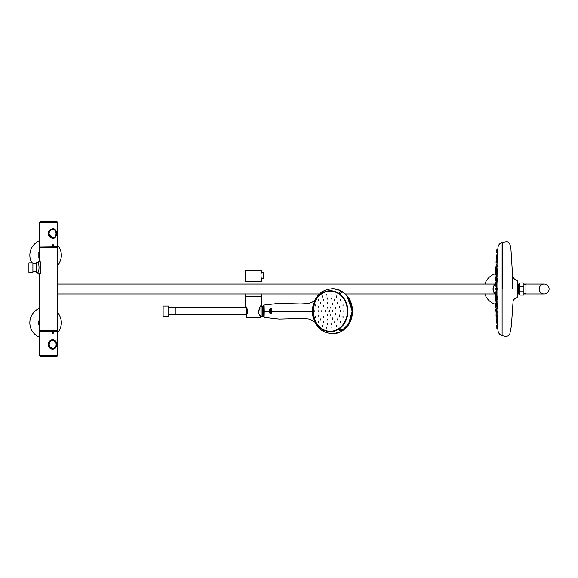 <?xml version="1.0" encoding="UTF-8"?>
<svg xmlns="http://www.w3.org/2000/svg" width="578" height="578" viewBox="0 0 578 578"><rect width="100%" height="100%" fill="white"/><g stroke="black" fill="none" stroke-linecap="round" stroke-linejoin="round"><path stroke-width="0.87" d="M495.693 273.647A15.974 15.974 0 0 0 484.877 284.058M484.877 293.964A15.974 15.974 0 0 0 495.693 304.375M168.762 306.044L168.762 316.39L163.133 316.39L163.133 306.044L168.762 306.044M39.521 337.292A15.751 15.751 0 0 1 39.514 308.226M57.518 312.474A15.751 15.751 0 0 1 57.518 333.044M57.518 244.978A15.751 15.751 0 0 1 57.518 265.548M31.833 262.925A15.751 15.751 0 0 1 39.521 240.73M525.929 289.014L525.929 284.058L544.151 284.058A4.949 4.949 0 0 0 539.202 289.014A4.949 4.949 0 0 0 544.151 293.964L544.151 293.964A4.949 4.949 0 0 0 549.1 289.014A4.949 4.949 0 0 0 544.151 284.058A4.949 4.949 0 0 0 539.202 289.014A4.949 4.949 0 0 0 544.151 293.964A4.949 4.949 0 0 0 549.1 289.014A4.949 4.949 0 0 0 544.151 284.058A4.949 4.949 0 0 1 549.1 289.014A4.949 4.949 0 0 1 544.151 293.964L525.929 293.964L525.929 289.014M496.813 327.668L496.892 328.607L497.795 328.607L497.875 329.511L497.875 248.511C498.034 245.325 499.443 243.302 502.109 242.435L502.109 335.587C499.443 334.72 498.034 332.697 497.875 329.511L497.795 328.607M495.859 310.473L495.823 309.483L495.888 311.282L496.329 311.282M495.714 305.3L495.686 304.31L495.729 306.109L496.386 306.109M495.613 300.264L495.606 299.361L495.613 300.264M495.621 300.553L495.628 301.167L496.531 301.16L496.538 301.962M495.563 292.063L496.242 291.377L496.242 293.176L496.242 291.868M495.57 285.539L496.242 284.853L496.444 286.652M495.57 286.016L496.242 286.645L495.57 286.038M495.57 292.54L496.242 293.176L495.57 292.562M496.083 314.916L496.032 314.013L496.083 314.916M496.394 320.479L496.329 319.576L496.394 320.479M496.834 326.389L496.892 327.293L496.834 326.389M495.866 309.656L495.888 310.559L495.852 309.656M496.09 312.236L496.105 313.139L496.09 312.236M496.408 317.228L496.336 316.325L496.408 317.228M496.856 322.524L496.755 321.621L496.856 322.524M495.873 307.525L495.83 306.622L495.873 307.525M496.423 312.048L496.343 311.145L496.423 312.048M496.87 316.376L496.769 315.472L496.87 316.376M496.105 307.973L496.105 308.876L496.105 307.973M496.105 302.417L496.09 303.32L496.105 302.417M496.43 305.3L496.408 306.203L496.43 305.3M495.881 299.7L495.837 298.797L495.881 299.7M496.112 295.95L496.083 296.854L496.112 295.95M496.437 297.446L496.365 296.543L496.437 297.446M495.888 294.542L495.866 295.445L495.888 294.542M496.892 299.028L496.798 298.125L496.892 299.028M496.112 289.014L496.069 288.111L496.112 289.014M496.437 289.014L496.379 288.111L496.437 289.014M496.892 289.014L496.82 288.111L496.892 289.014M495.888 289.014L495.859 288.111L495.888 289.014M496.112 282.071L496.083 281.168L496.112 282.071M496.437 280.583L496.394 279.68L496.437 280.583M495.888 283.48L495.866 282.577L495.888 283.48M496.892 278.993L496.798 279.897L496.892 278.993M496.105 275.605L496.09 274.702L496.105 275.605M496.43 272.722L496.35 273.625L496.43 272.722M495.881 278.321L495.837 279.225L495.881 278.321M496.105 270.049L496.105 269.146L496.105 270.049M496.423 265.974L496.343 266.877L496.423 265.974M496.87 261.646L496.769 262.549L496.87 261.646M496.09 265.786L496.04 266.689L496.09 265.786M496.856 255.498L496.755 256.401L496.856 255.498M495.873 270.504L495.881 269.601L495.873 270.504M496.083 263.106L496.329 261.292M496.394 257.542L496.329 258.445L496.394 257.542M496.834 251.632L496.748 252.535L496.834 251.632M495.866 268.365L495.83 269.269L495.852 268.365M496.777 255.534L496.329 257.333L496.415 255.917M497.875 248.511L497.795 249.414L496.892 249.414L496.834 251.213M495.852 267.73L495.873 267.115M495.722 303.038L495.729 303.941L495.707 303.038M495.621 298.754L495.606 297.851L495.621 298.754M495.729 297.114L495.7 296.211L495.729 297.114M495.628 294.636L495.613 293.732L495.628 294.636M495.729 289.014L495.707 288.111L495.729 289.014M495.628 289.014L495.613 288.111L495.628 289.014M495.729 280.915L495.722 280.012L495.729 280.915M495.628 283.386L495.613 284.289L495.628 283.386M495.722 274.984L495.729 274.08L495.707 274.984M495.621 279.268L495.606 280.171L495.621 279.268M495.707 272.809L495.686 273.712L495.707 272.809M495.613 277.765L495.628 276.862L495.613 277.765M495.613 278.054L495.621 278.661M496.408 260.801L496.43 259.898L496.408 260.801M496.069 315.826L496.329 316.73M517.729 284.846L518.48 284.846L518.48 293.176L517.729 293.176L517.729 284.846L517.043 284.159M262.354 316.39L261.14 316.39L261.14 306.044L262.578 306.268L262.578 316.166L262.354 306.044M495.606 294.462A7.044 7.044 0 0 1 495.606 283.56M57.518 293.964L319.598 293.964M345.463 293.964L495.057 293.964M496.379 321.527L496.777 322.488M523.899 286.226L523.899 282.938L519.803 282.938L519.405 289.014L519.803 291.796L523.899 291.796L523.899 286.226L519.593 286.565L519.593 283.083L519.116 284.405L519.116 293.617L519.593 294.939L519.405 289.014M519.803 291.796L519.803 295.083L523.899 295.083L523.899 291.796M523.899 289.014L523.899 293.725L525.929 293.725M502.333 289.014L502.333 243.873L502.333 289.014M502.333 256.09L502.333 242.457M517.216 297.367L517.216 280.633M517.216 284.333L517.216 293.689M263.59 311.217L263.409 316.52L263.2 307.091L263.59 311.217M262.578 314.931L262.578 307.503M175.958 307.843L246.647 307.843L245.383 305.791L245.383 296.68L261.581 296.68L261.581 304.967L260.938 305.914L261.003 316.527L260.425 316.498M246.698 307.93L246.698 314.504M168.762 314.815L175.958 314.815L175.958 307.619L168.306 307.619M261.581 296.68L245.383 296.68M246.503 314.916L246.676 317.293L260.425 317.069L260.093 317.517L246.864 317.517L260.093 317.517L246.864 317.517L246.531 314.916C249.58 311.737 245.571 305.459 245.383 305.791C245.549 305.444 249.588 311.701 246.531 314.916L246.633 314.75M260.425 317.069L260.425 315.899C256.256 312.582 261.046 304.628 261.581 304.967C261.061 304.62 256.249 312.582 260.425 315.899L260.418 315.776C256.834 313.897 260.389 305.018 261.531 305.105L261.364 305.191M245.693 281.811L245.693 281.204M261.581 270.273L245.383 270.273L261.581 270.273L260.953 275.106L261.581 281.204L245.383 281.204L245.383 270.273M263.806 272.505L263.344 275.157L263.828 278.726L261.581 278.726M263.655 278.105L263.539 277.592M245.383 293.964L245.383 296.211L261.581 296.211L261.581 293.964M245.383 281.811L261.581 281.811M32.903 262.925L32.903 272.354L28.9 272.354L28.9 262.925L32.903 262.925M48.631 330.948L51.399 330.948M41.558 330.948L43.401 330.948M56.615 330.63L55.589 330.948M48.306 344.539L48.725 345.976L52.62 348.765M52.193 348.729L52.952 348.765C47.649 349.033 47.634 339.972 52.945 340.218L52.952 340.218C55.069 340.478 56.138 341.923 56.16 344.553C56.095 347.118 55.026 348.527 52.959 348.765C55.531 348.498 56.536 346.518 55.979 342.833C55.293 341.02 54.289 340.153 52.952 340.218L51.406 340.456A4.277 3.699 90 0 0 49.874 341.634L48.407 343.794M53.068 340.442C47.902 340.131 47.895 348.837 53.06 348.541C57.15 348.859 57.157 340.139 53.068 340.442M52.873 229.235C57.121 228.967 57.121 238.042 52.873 237.782C50.431 237.522 49.036 236.077 48.675 233.447C49.094 230.882 50.496 229.473 52.865 229.235L50.972 229.502M52.547 229.235L51.68 229.307M49.903 230.29L51.088 229.502M49.231 231.041L48.342 233.447M48.35 233.736L52.873 237.782C55.055 237.421 56.131 235.903 56.102 233.223C55.459 230.102 54.375 228.772 52.865 229.235M52.988 237.558C57.07 237.869 57.07 229.163 52.995 229.459C47.822 229.141 47.808 237.861 52.988 237.558M39.514 325.739L38.343 323.702A7.312 7.312 0 0 1 38.343 321.823L39.514 319.779M39.514 320.378A6.524 6.524 0 0 0 39.514 325.139M39.514 259.334A7.312 7.312 0 0 1 38.842 258.077L38.842 252.449A7.312 7.312 0 0 1 39.514 251.192M39.514 252.882A6.524 6.524 0 0 0 39.514 257.644M39.514 274.832L39.514 330.63L57.518 330.63L57.518 247.391L39.514 247.391L39.514 260.447C41.327 261.755 41.334 273.502 39.514 274.832A2.247 2.233 180 0 0 37.382 272.599C39.571 272.252 39.557 263.004 37.382 262.672A2.247 2.233 180 0 0 39.514 260.447L39.882 253.2M32.903 271.689L36.371 271.689L36.371 262.773L36.371 263.59L32.903 263.59M45.655 356.192L52.591 356.192L45.655 356.192M43.343 221.808L45.655 221.808M52.439 332.747L53.53 332.747L52.439 332.747M53.53 245.253L52.439 245.253L53.53 245.253M40.25 330.948L56.781 330.948M53.017 331.989L53.675 332.747L53.017 333.513L52.331 332.747L53.017 331.989M53.017 339.719C55.351 339.994 56.514 341.569 56.507 344.445C56.514 347.327 55.351 348.902 53.017 349.17C46.847 349.459 46.84 339.438 53.017 339.719M55.835 342.378L52.901 339.951C47.143 339.669 47.136 349.228 52.901 348.946L55.654 347.024M57.518 355.694L57.07 356.149L39.969 356.149L39.521 355.694L57.518 355.694L57.294 330.948M41.233 356.149L40.106 356.149M40.915 247.052L57.518 246.828L40.915 247.052M41.356 247.052L40.25 247.052M53.017 246.011L52.331 245.253L53.017 244.487L53.675 245.253L53.017 246.011M53.017 238.281C50.243 238.006 48.61 236.431 48.111 233.555C48.61 230.673 50.243 229.098 53.017 228.83C57.677 228.541 57.677 238.562 53.017 238.281M56.095 232.992C55.958 230.571 54.896 229.256 52.909 229.054L52.901 229.054C50.329 229.314 48.798 230.81 48.314 233.555C48.798 236.286 50.322 237.789 52.901 238.049L52.909 238.049C55.047 237.796 56.117 236.308 56.109 233.599M57.518 246.828L57.518 222.306L39.521 222.306L39.969 221.851L56.738 221.851M40.193 221.945L56.933 221.851M330.645 331.512A20.295 17.398 90 0 1 326.267 330.768M326.267 291.666A20.295 17.398 90 0 1 330.645 290.929M331.107 331.49A20.281 17.383 90 0 1 328.492 331.208M328.492 291.225A20.281 17.383 90 0 1 331.107 290.944M339.062 329.713C340.24 329.178 341.316 329.373 342.284 330.305C341.186 331.266 340.117 331.071 339.062 329.713M331.794 333.679A22.491 19.284 -90 0 0 331.996 333.694A22.491 19.284 -90 0 0 332.119 333.694A22.491 19.284 -90 0 0 332.834 333.716A22.491 19.284 -90 0 0 352.11 310.726A22.491 19.284 -90 0 0 331.996 288.747C326.382 289.462 322.423 291.045 320.118 293.494C317.308 295.705 312.944 301.167 312.387 310.429L312.373 311.968M340.001 293.349C338.939 292.381 339.387 291.767 341.338 291.5C342.508 292.056 342.06 292.67 340.001 293.349M339.98 293.321C341.966 292.656 342.422 292.063 341.338 291.536C339.481 291.774 339.033 292.374 339.98 293.321M339.113 329.698C340.139 331.013 341.179 331.208 342.227 330.305C341.302 329.431 340.269 329.229 339.113 329.698M331.129 324.54L331.086 323.283L331.129 324.54M320.732 320.133L320.703 318.875L320.732 320.133M337.639 303.558L337.668 302.301L337.639 303.558M339.575 316.26L339.561 314.996L339.575 316.26M343.903 311.845L343.903 310.588L343.903 311.845M343.014 306.058L343.05 304.801L343.014 306.058M340.232 311.845L340.232 310.588L340.232 311.845M339.561 307.438L339.575 306.181L339.561 307.438M335.897 314.743L335.89 313.478L335.897 314.743M335.89 308.955L335.897 307.691L335.89 308.955M332.661 311.845L332.661 310.588L332.661 311.845M343.05 317.633L343.014 316.376L343.05 317.633M331.873 295.185L331.974 293.927L331.873 295.185M334.691 300.683L334.727 299.426L334.691 300.683M336.613 297.193L336.699 295.936L336.613 297.193M331.086 299.151L331.129 297.894L331.086 299.151M332.697 304.519L332.718 303.262L332.697 304.519M330.847 308.182L330.854 306.925L330.847 308.182M340.478 300.972L340.55 299.715L340.478 300.972M322.199 326.498L322.112 325.241L322.199 326.498M326.938 328.506L326.837 327.249L326.938 328.506M323.68 323.015L323.644 321.751L323.68 323.015M327.285 324.54L327.249 323.283L327.285 324.54M323.536 317.286L323.521 316.029L323.536 317.286M327.834 320.176L327.813 318.919L327.834 320.176M327.227 315.509L327.22 314.251L327.227 315.509M318.326 322.726L318.261 321.462L318.326 322.726M340.55 322.719L340.478 321.462L340.55 322.719M334.727 323.015L334.691 321.751L334.727 323.015M336.699 326.498L336.613 325.241L336.699 326.498M337.668 320.133L337.639 318.875L337.668 320.133M332.718 319.172L332.697 317.914L332.718 319.172M330.854 315.509L330.847 314.251L330.854 315.509M331.974 328.506L331.873 327.249L331.974 328.506M322.105 297.193L322.199 295.936L322.105 297.193M318.261 300.972L318.326 299.715L318.261 300.972M323.644 300.683L323.68 299.426L323.644 300.683M320.703 303.558L320.732 302.301L320.703 303.558M327.813 303.515L327.834 302.258L327.813 303.515M323.521 306.412L323.536 305.148L323.521 306.412M327.22 308.182L327.227 306.925L327.22 308.182M326.837 295.185L326.938 293.927L326.837 295.185M315.79 317.633L315.754 316.376L315.79 317.633M318.131 311.845L318.131 310.588L318.131 311.845M314.902 311.845L314.902 310.588L314.902 311.845M318.81 316.26L318.796 314.996L318.81 316.26M321.83 311.845L321.83 310.588L321.83 311.845M325.407 311.845L325.407 310.588L325.407 311.845M315.754 306.058L315.79 304.801L315.754 306.058M318.796 307.438L318.81 306.181L318.796 307.438M327.249 299.151L327.285 297.894L327.249 299.151M263.539 316.773L263.734 311.217L264.254 311.217C264.117 319.172 264.002 319.172 263.915 311.217C264.002 303.262 264.117 303.262 264.254 311.217L269.427 311.217L269.774 313.009L269.774 309.425L269.427 311.217M333.166 288.725L340.5 290.481L346.721 295.365L352.327 311.217L349.033 323.781L340.334 332.039L333.152 333.708M270.793 311.217L271.732 311.715L271.942 311.217L270.374 311.217L270.352 313.919L270.229 311.217L270.049 313.486L269.572 311.217M271.147 313.616L271.942 314.013L271.862 313.319L270.872 313.363L271.089 314.114L271.147 313.616M271.292 312.72L270.851 312.069L271.898 312.069L271.523 312.358L271.913 313.023L270.916 313.059L271.292 312.72M348.476 324.395L352.154 311.217L348.469 298.024M263.532 305.661L263.734 311.217M271.674 309.996L270.844 310.494L271.906 310.046L271.87 309.533L270.909 309.533L271.674 309.996M270.229 311.217L270.352 308.515L270.374 311.217M269.832 311.217L269.962 308.948L269.969 311.217M328.831 311.217L329.908 311.217L328.831 311.217M352.154 311.217L352.566 311.217C352.255 320.79 348.166 327.733 340.334 332.039M271.068 308.818L271.414 308.551L271.855 309.273L271.963 308.84L270.851 308.847L270.988 309.338L271.407 309.295L271.068 308.818M496.444 289.657L496.444 290.691M497.723 326.664L497.636 325.407M497.716 321.975L497.81 323.442L497.723 323.051L497.81 323.442L496.885 323.427M497.217 319.461L497.275 320.176L497.217 319.461M497.275 316.672L497.34 318.283L497.282 317.756L497.347 318.138L496.43 318.124M497.217 304.772L497.275 306.203M496.921 313.897L496.972 314.605L496.921 313.897M496.95 301.362L496.921 301.889L496.972 301.485L496.054 301.521M496.719 306.607L496.755 307.077M496.791 300.228L496.784 299.707M496.748 293.487L496.762 295.604M496.459 291.312L496.466 293.306L496.459 291.312M495.873 303.941L496.61 303.566L496.632 303.956L496.625 303.32M496.61 290.069L495.707 289.91M496.581 304.021L496.589 304.404L496.581 304.021M495.881 304.31L496.589 304.252M496.654 307.019L496.632 306.268M496.892 314.013L496.856 313.139L496.892 314.013M497.159 319.576L497.08 318.124L497.159 319.576M497.441 324.092L497.542 325.493L497.441 324.092M497.875 328.607L497.875 329.511M496.488 290.582L496.437 289.47M496.502 283.914L496.516 284.34L496.502 283.914M496.61 274.456L496.618 274.984M496.459 284.932L496.466 286.652M496.473 285.229L496.459 286.71L496.242 284.846M496.755 284.513L496.762 282.425M496.791 277.794L496.784 278.314M496.719 274.644L496.755 273.192L496.719 274.644M496.755 271.068L496.769 270.504M496.054 276.501L496.972 276.537L496.921 276.132L496.95 276.66M497.022 269.297L496.921 270.793M496.105 264.883L497.022 264.883L496.972 265.259L497.022 264.869L496.993 265.786M496.921 264.132L497.022 262.087M497.217 273.25L497.275 271.819M496.43 259.898L497.34 259.739L497.275 261.35M497.282 257.268L497.217 258.568L496.329 258.445M497.275 257.846L497.217 258.568L497.275 257.846M497.716 256.047L497.81 254.58L496.885 254.602M497.723 254.97L497.81 254.58M497.723 251.358L497.81 250.614L496.892 250.729M496.437 288.133L496.451 284.376M496.437 288.09L496.444 287.627M496.516 277.852L496.531 276.501M496.581 274.08L496.589 273.625M496.632 271.819L496.639 271.4M496.856 264.883L496.892 264.009M497.08 259.898L497.159 258.445M497.398 254.602L497.542 252.535M496.502 294.108L496.516 293.682M496.524 298.797L496.516 298.342M496.719 299.173L496.755 298.761M496.755 303.342L496.791 304.873M496.755 309.931L496.719 308.638M496.921 295.676L496.972 296.976M496.972 301.485L496.972 303.334M497.636 298.754L497.694 299.924M497.644 308.363L497.716 307.431L497.644 308.363M496.921 307.229L496.972 308.724M497.022 315.935L496.972 314.605M497.217 297.171L497.297 298.501M497.347 305.827L497.282 306.217M497.217 311.296L497.282 312.792M497.282 320.754L497.275 320.176M497.636 315.624L497.723 317.12M497.636 325.493L497.716 326.093M497.672 288.111L497.68 289.91M496.516 300.264L496.531 301.319M496.755 310.386L496.791 311.441M497.636 326.649L497.81 328.766M496.516 279.868L496.524 279.225M496.719 278.856L496.755 279.261M496.791 273.148L496.755 274.68M496.755 268.091L496.719 269.384M496.921 282.346L496.972 281.045M496.972 274.702L496.972 276.537M497.694 278.097L497.636 279.268M497.636 270.193L497.723 268.748L497.636 270.193M497.297 279.521L497.217 280.85M497.347 272.195L497.282 271.805M497.217 266.725L497.282 265.23M497.636 262.398L497.723 260.902M497.81 250.614L497.716 251.929M496.437 287.548L496.444 287.952M496.791 266.581L496.755 267.686M497.81 249.255L497.636 251.372M329.944 331.317A20.114 17.239 -90 0 0 330.125 331.324A20.114 17.239 -90 0 0 330.623 331.331A20.114 17.239 -90 0 0 340.623 327.596M340.623 294.838A20.114 17.239 -90 0 0 330.623 291.102A20.114 17.239 -90 0 0 330.125 291.11A20.114 17.239 -90 0 0 329.944 291.117M495.606 294.31A6.922 6.922 0 0 1 495.606 283.711M512.274 289.014L512.274 269.095L512.274 289.014L517.043 289.014M502.427 242.326L506.762 241.727C508.091 241.842 509.847 242.269 510.887 248.237L512.267 270.497M512.274 277.707L512.274 279.831M512.267 281.544L512.274 283.003M512.274 284.744L512.274 286.515M263.091 315.313L263.286 306.99L263.286 315.444L262.636 315.313M247.146 308.862L247.146 313.572M37.382 272.599L39.514 274.89M37.382 272.643L36.457 272.592L36.457 262.687L37.382 262.672M39.521 355.694L39.521 331.172L57.518 331.172M330.37 290.922A20.295 17.398 90 0 1 347.761 311.217A20.295 17.398 90 0 1 330.37 331.512A20.295 17.398 90 0 1 312.973 311.217A20.295 17.398 90 0 1 330.37 290.922C340.269 290.575 348.917 301.694 347.667 313.189C347.197 318.225 345.398 322.502 342.263 326.014C338.896 329.612 334.929 331.44 330.37 331.512M330.32 331.685A20.468 17.542 -90 0 0 347.862 311.217A20.468 17.542 -90 0 0 330.32 290.748A20.468 17.542 -90 0 0 312.777 311.217A20.468 17.542 -90 0 0 330.32 331.685M312.64 311.217L271.942 311.217M330.219 291.175A20.042 17.181 -90 0 0 315.342 321.238A20.042 17.181 -90 0 0 345.095 321.238A20.042 17.181 -90 0 0 330.219 291.175M329.373 310.588A0.629 0.542 -90 0 0 329.373 311.845A0.629 0.542 -90 0 0 329.373 310.588M330.269 331.317A20.1 17.232 90 0 1 329.771 331.31A20.1 17.232 90 0 1 313.038 311.217A20.1 17.232 90 0 1 329.771 291.124A20.1 17.232 90 0 1 330.269 291.117A20.1 17.232 90 0 1 347.501 311.217A20.1 17.232 90 0 1 330.269 331.317M523.899 284.058L544.151 284.058M523.899 293.964L544.151 293.964M517.043 293.964L519.239 293.964M517.043 284.058L519.239 284.058M496.892 328.615L496.834 326.808M495.845 310.09L495.845 309.483M495.866 310.675L495.888 311.289M495.7 304.917L495.866 304.31M495.714 305.502L495.729 306.116M495.613 299.968L495.621 299.361M495.57 295.828L496.242 296.435M495.57 282.194L496.242 281.587M496.112 315.819L496.748 315.819M496.032 314.013L496.935 314.013M496.437 321.382L497.34 321.382M496.329 319.576L497.239 319.576M496.892 327.293L497.803 327.293M496.748 325.493L497.658 325.493M495.888 310.559L496.791 310.559M496.105 313.139L497.022 313.139M496.336 316.325L496.762 316.325M496.755 321.621L497.68 321.621M495.83 306.622L496.74 306.622M496.423 312.944L497.347 312.944M496.343 311.145L497.268 311.145M496.87 317.271L497.803 317.271M496.769 315.472L497.701 315.472M496.105 308.876L496.784 308.876M496.04 307.077L496.957 307.077M496.09 303.32L497.015 303.32M496.408 306.203L497.34 306.203M496.35 304.404L497.282 304.404M495.873 300.596L496.784 300.596M495.837 298.797L496.748 298.797M496.061 295.055L496.986 295.055M496.394 298.342L496.755 298.342M496.365 296.543L497.297 296.543M495.845 293.646L496.762 293.646M496.834 299.924L497.781 299.924M496.798 298.125L497.745 298.125M496.069 289.91L496.993 289.91M495.613 288.111L497.766 288.111M496.379 289.91L497.311 289.91M496.82 289.91L497.766 289.91M495.859 289.91L496.733 289.91M496.061 282.967L496.986 282.967M496.365 281.479L497.297 281.479M496.394 279.68L496.755 279.68M495.845 284.376L496.762 284.376M496.798 279.897L497.745 279.897M496.834 278.097L497.781 278.097M496.09 274.702L497.015 274.702M496.35 273.625L497.282 273.625M496.408 271.819L497.34 271.819M495.837 279.225L496.748 279.225M495.873 277.426L496.784 277.426M496.04 270.945L496.957 270.945M496.105 269.146L496.784 269.146M496.343 266.877L497.268 266.877M496.423 265.078L497.347 265.078M496.769 262.549L497.701 262.549M496.87 260.75L497.803 260.75M496.755 256.401L497.68 256.401M495.83 271.4L496.74 271.4M496.032 264.009L496.935 264.009M496.112 262.21L496.748 262.21M496.437 256.646L497.34 256.646M496.748 252.535L497.658 252.535M495.888 267.469L496.791 267.469M496.112 261.292L496.032 263.098M496.437 255.534L496.321 257.34M496.892 249.414L496.748 251.22M495.845 267.932L495.845 268.539M495.888 266.74L496.329 266.74M495.722 298.01L496.35 298.01M495.621 295.539L496.032 295.539M495.722 280.012L496.35 280.012M495.621 282.49L496.032 282.49M495.873 274.08L496.632 274.08M495.7 273.105L495.866 273.712M495.881 273.712L496.589 273.712M495.714 272.52L495.729 271.913L496.386 271.913M495.621 277.469L495.628 276.862L496.531 276.862M496.336 261.697L496.762 261.697M496.061 314.931L496.112 316.73M517.729 293.176L517.043 293.862M525.929 284.297L523.899 284.297M57.518 284.058L495.057 284.058M496.437 322.495L496.379 320.689M517.043 297.605C514.839 298.248 513.524 299.549 513.091 301.499L511.371 326.05L509.868 333.679C509.052 336.244 506.574 336.916 502.427 335.695M517.043 280.417C514.861 279.803 513.546 278.502 513.083 276.515L512.274 269.095M263.091 307.12L262.636 307.12M245.614 306.015L247.073 308.695C247.991 311.058 247.81 313.095 246.531 314.8L175.958 314.591M261.263 281.811L261.263 281.204M261.581 272.433L263.828 272.433L263.828 278.726M37.382 262.636L39.514 260.389M52.901 339.951C51.254 339.741 49.766 340.962 48.444 343.607C48.494 346.851 49.975 348.635 52.901 348.946L52.901 348.946M39.521 222.306L39.521 246.828M52.909 238.049C52.511 238.244 49.022 237.659 48.35 233.555C48.783 230.853 50.3 229.35 52.909 229.054L52.909 229.054M57.518 222.306L57.07 221.851M331.996 333.694C326.382 332.971 322.423 331.389 320.118 328.94C317.308 326.729 312.944 321.267 312.387 312.004M332.119 288.74C341.28 288.942 347.602 293.985 351.07 303.862C352.898 310.408 352.349 316.679 349.444 322.669L342.494 330.695C339.503 332.69 336.28 333.694 332.834 333.716L332.119 333.694M263.474 316.477L264.059 317.387L279.152 319.049L304.014 318.413L309.324 319.07L314.858 322.062M340.391 290.423L333.101 288.725M333.094 333.708L340.391 332.01M263.474 305.972L263.915 305.076M314.858 300.372L312.488 302.048L308.573 303.544L300.632 303.977L278.517 303.414L264.059 305.054M352.58 311.217C352.277 301.637 348.158 294.686 340.232 290.351M496.777 311.145L496.762 310.559M496.639 306.622L496.632 306.203M496.531 301.521L496.516 300.596M330.125 291.11L329.771 291.124C308.132 290.597 308.132 331.844 329.771 331.31L330.125 331.324"/></g></svg>
